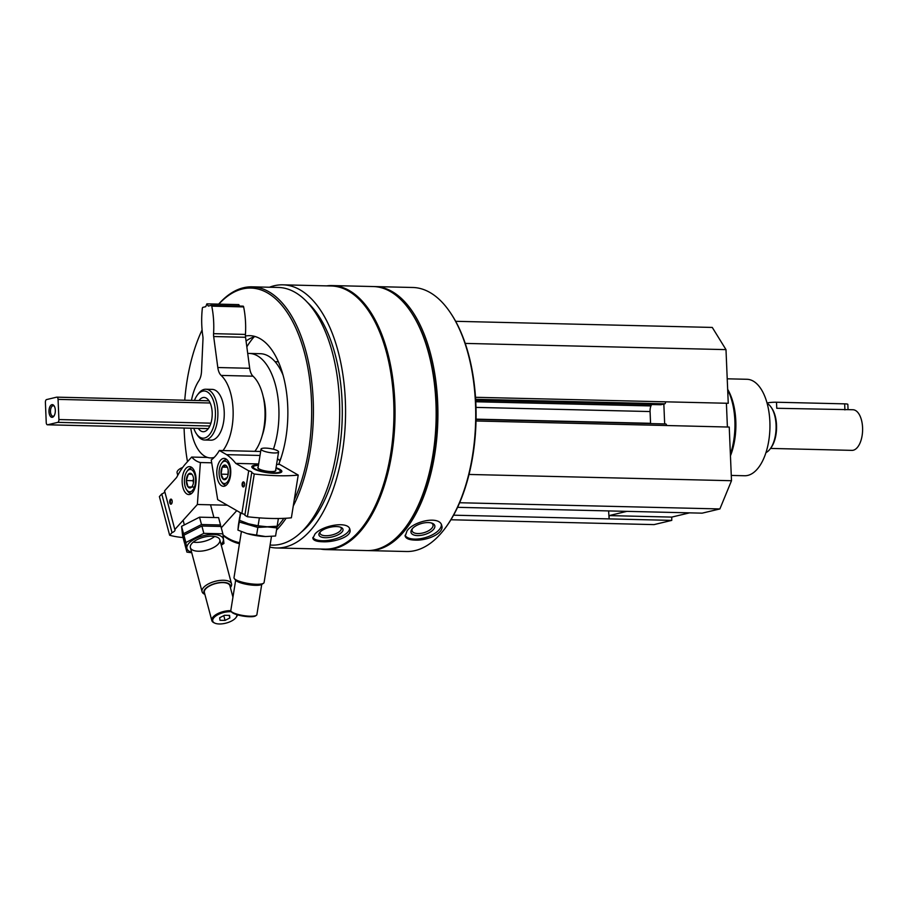 <?xml version="1.0" encoding="UTF-8"?>
<svg xmlns="http://www.w3.org/2000/svg" width="908" height="908" viewBox="0 0 908 908"><rect width="100%" height="100%" fill="white"/><g stroke="black" fill="none" stroke-linecap="round" stroke-linejoin="round"><path stroke-width="1.36" d="M660.615 404.73A1.782 0.885 -88.6 0 0 660.729 404.752A1.782 0.885 -88.6 0 0 660.854 404.741L664.77 403.81A1.782 0.885 -88.6 0 0 665.587 401.824L728.25 403.288L725.991 349.625L712.281 327.436L455.657 321.307M727.399 427.021L726.4 403.243M457.587 507.322L702.156 513.156L719.885 508.945L731.496 480.718L729.237 427.066L666.585 425.523A1.782 0.885 -88.6 0 0 665.734 423.957A1.782 0.885 -88.6 0 0 665.621 423.968L476.064 419.451L665.734 423.957M450.924 519.762L654.032 524.608L671.761 520.386L671.761 517.095L689.547 512.861M367.808 550.577A132.046 66.023 -88.6 0 0 368.682 550.611L406.5 551.508A132.046 66.023 -88.6 0 0 445.181 528.195L445.794 527.378A131.036 65.512 -88.6 0 0 450.89 313.464L450.323 312.613A132.046 66.023 -88.6 0 0 412.799 287.484L374.981 286.587A132.046 66.023 -88.6 0 0 374.096 286.576M269.767 547.093A131.603 65.807 -88.6 0 0 276.577 547.967A131.603 65.807 -88.6 0 0 345.494 417.964A131.603 65.807 -88.6 0 0 282.842 284.828A131.603 65.807 -88.6 0 0 269.449 287.246M276.577 547.967L324.939 549.124A131.603 65.807 -88.6 0 0 393.868 419.121A131.603 65.807 -88.6 0 0 331.216 285.986L282.842 284.828M314.997 534.006L312.863 538.399C313.555 540.498 316.779 541.622 322.544 541.758C334.836 542.485 352.225 536.356 349.943 529.682C348.876 520.545 322.295 525.278 314.997 534.006M368.682 550.611A132.046 66.023 -88.6 0 0 437.838 420.166A132.046 66.023 -88.6 0 0 374.981 286.587M445.181 528.195A132.046 66.023 -88.6 0 0 450.323 312.613M407.056 530.84L405.161 536.208C406.058 538.648 409.315 539.942 414.933 540.101C427.407 540.896 444.67 533.053 441.719 525.516C439.858 515.494 413.9 520.886 407.056 530.84M320.411 549.011A132.046 66.023 -88.6 0 0 325.813 549.59L366.923 550.566A132.046 66.023 -88.6 0 0 405.615 527.253L406.216 526.436A131.036 65.512 -88.6 0 0 411.324 312.522L410.756 311.671A132.046 66.023 -88.6 0 0 373.222 286.542L332.112 285.566A132.046 66.023 -88.6 0 0 326.687 285.872M405.615 527.253A132.046 66.023 -88.6 0 0 410.756 311.671M325.813 549.59A132.046 66.023 -88.6 0 0 394.969 419.144A132.046 66.023 -88.6 0 0 332.112 285.566M301.581 531.918A125.066 62.538 -88.6 0 0 342.225 417.896A125.066 62.538 -88.6 0 0 307.063 302.058M270.096 545.084L272.139 545.129A128.879 64.434 -88.6 0 0 339.626 417.828A128.879 64.434 -88.6 0 0 278.279 287.45L252.004 286.826A128.879 64.434 -88.6 0 0 218.646 304.135M223.118 535.516A128.879 64.434 -88.6 0 0 239.451 543.71M276.52 530.079A128.879 64.434 -88.6 0 0 286.099 518.241M293.261 506.017A128.879 64.434 -88.6 0 0 309.401 366.571A128.879 64.434 -88.6 0 0 252.004 286.826M184.097 428.054A127.608 63.798 -88.6 0 0 184.188 430.778A127.608 63.798 -88.6 0 0 187.491 461.695M223.028 534.903A127.608 63.798 -88.6 0 0 239.621 542.666M276.974 527.003A127.608 63.798 -88.6 0 0 283.841 518.366M294.249 499.888A127.608 63.798 -88.6 0 0 298.948 335.574A127.608 63.798 -88.6 0 0 218.817 304.135M202.098 329.922A127.608 63.798 -88.6 0 0 184.755 400.19M278.665 464.419A79.995 39.997 -88.6 0 0 284.454 380.747A79.995 39.997 -88.6 0 0 249.734 335.665A79.995 39.997 -88.6 0 0 245.444 336.028M278.404 361.872A54.593 27.297 -88.6 0 0 276.611 361.713L275.033 361.679M254.104 336.868A91.424 45.706 -88.6 0 0 246.828 346.856M279.641 460.64A62.221 31.11 -88.6 0 0 281.071 457.802M283.046 375.106A62.221 31.11 -88.6 0 0 260.301 353.7L249.314 353.439A62.221 31.11 -88.6 0 0 247.714 353.484M273.421 449.222A62.221 31.11 -88.6 0 0 275.748 386.127A62.221 31.11 -88.6 0 0 249.314 353.439M255.216 336.562A79.995 39.997 -88.6 0 0 246.057 341.067M198.977 400.53A17.139 8.569 91.4 0 1 204.05 397.454A17.139 8.569 91.4 0 1 212.188 412.55A17.139 8.569 91.4 0 1 203.233 431.72A17.139 8.569 91.4 0 1 198.319 428.394M193.79 428.292A23.597 11.804 -88.6 0 0 196.366 433.684A23.597 11.804 -88.6 0 0 212.063 430.506A23.597 11.804 -88.6 0 0 212.812 399.089A23.597 11.804 -88.6 0 0 197.286 395.162A23.597 11.804 -88.6 0 0 194.448 400.428M196.366 433.684L197.365 435.182A25.39 12.701 -88.6 0 0 204.584 440.005A25.39 12.701 -88.6 0 0 217.886 414.922A25.39 12.701 -88.6 0 0 205.798 389.237A25.39 12.701 -88.6 0 0 198.364 393.72L197.286 395.162M441.356 524.597A19.045 8.864 -16.3 0 1 414.65 539.114A19.045 8.864 -16.3 0 1 405.036 535.334M417.555 535.584A12.349 5.743 -16.3 0 1 411.982 529.126A12.349 5.743 -16.3 0 1 432.151 523.224A12.349 5.743 -16.3 0 1 432.265 530.669A12.349 5.743 -16.3 0 1 417.555 535.584M431.345 522.974A10.873 5.062 -16.3 0 1 432.991 524.767A10.873 5.062 -16.3 0 1 428.678 530.692A10.873 5.062 -16.3 0 1 417.828 533.552A10.873 5.062 -16.3 0 1 412.107 530.874A10.873 5.062 -16.3 0 1 412.527 528.479M349.569 528.694A19.045 7.616 -13.2 0 1 322.306 540.725A19.045 7.616 -13.2 0 1 312.829 537.479M325.348 537.706A12.349 4.937 -13.2 0 1 319.639 532.587A12.349 4.937 -13.2 0 1 329.82 527.332A12.349 4.937 -13.2 0 1 341.283 527.503A12.349 4.937 -13.2 0 1 339.751 533.881A12.349 4.937 -13.2 0 1 325.348 537.706M340.398 527.139A10.873 4.347 -13.2 0 1 341.238 528.331A10.873 4.347 -13.2 0 1 336.573 533.359A10.873 4.347 -13.2 0 1 325.7 535.731A10.873 4.347 -13.2 0 1 320.059 533.314A10.873 4.347 -13.2 0 1 320.274 531.872M465.225 343.406L725.991 349.625M453.58 515.188L671.761 520.386M626.895 511.363L609.109 515.596L609.098 518.899L608.621 510.932M459.652 502.737L719.885 508.945M469.039 474.453L731.496 480.718M476.064 419.144L650.559 423.31A7.616 3.814 -88.6 0 0 650.582 423.593M650.559 423.31L650.071 411.551A7.616 3.814 -88.6 0 1 650.957 405.933L651.535 404.537M664.667 423.934L663.839 404.026M609.109 515.596L671.761 517.095M731.269 475.429L744.662 475.747A48.249 24.13 -88.6 0 0 769.927 428.088A48.249 24.13 -88.6 0 0 746.966 379.283L727.217 378.806M730.452 455.827A48.249 24.13 -88.6 0 0 727.66 389.328M730.384 454.204A50.791 25.39 -88.6 0 0 727.683 389.816M279.97 460.98A88.882 44.435 -88.6 0 0 277.519 458.619M244.297 482.636A1.986 0.999 -88.6 0 0 243.889 482.443A1.986 0.999 -88.6 0 0 242.845 484.407A1.986 0.999 -88.6 0 0 243.787 486.427A1.986 0.999 -88.6 0 0 244.207 486.257M258.496 464.953A15.209 3.45 9.1 0 0 252.095 467.586A15.209 3.45 9.1 0 0 266.282 472.546A15.209 3.45 9.1 0 0 281.31 472.262A15.209 3.45 9.1 0 0 276.043 467.768M258.655 463.943L235.774 463.398L248.701 470.821A4.574 1.033 9.1 0 1 251.868 472.342A4.574 1.033 9.1 0 1 251.72 472.557L254.251 474.01A76.181 17.297 9.1 0 0 298.221 475.066L279.743 464.442L276.588 464.363M298.221 475.066L291.377 517.798A76.181 17.297 -170.9 0 1 247.407 516.743L244.865 515.29L251.72 472.557M235.774 463.398A88.882 44.435 -88.6 0 0 226.614 454.658L219.339 450.481A48.249 24.13 -88.6 0 1 211.235 459.959L217.682 499.661L241.857 513.565A4.574 1.033 -170.9 0 1 244.944 514.836M244.57 485.122A2.542 1.271 -88.6 0 0 244.138 482.364A2.542 1.271 -88.6 0 0 242.459 482.716A2.542 1.271 -88.6 0 0 242.379 486.086A2.542 1.271 -88.6 0 0 244.048 486.518A2.542 1.271 -88.6 0 0 244.57 485.122M217.126 468.517A13.972 6.98 91.4 0 1 224.106 458.381A13.972 6.98 91.4 0 1 230.757 472.512A13.972 6.98 91.4 0 1 223.447 486.302A13.972 6.98 91.4 0 1 217.126 468.517M248.701 470.821L241.857 513.565M254.251 474.01L247.407 516.743M260.653 451.469L219.339 450.481M260.017 455.453L226.614 454.658M279.743 464.442A88.882 44.435 -88.6 0 0 279.017 463.534M261.72 584.468L256.885 614.682A13.2 2.996 -170.9 0 1 256.408 615.318L255.568 615.896A12.44 2.826 -170.9 0 1 243.276 616.123A12.44 2.826 -170.9 0 1 231.676 612.071L231.052 611.254A13.2 2.996 -170.9 0 1 230.802 610.505L235.649 580.291M275.68 470.06A9.137 2.077 -170.9 0 1 275.533 471.014A9.137 2.077 -170.9 0 1 266.498 471.184A9.137 2.077 -170.9 0 1 257.974 468.199A9.137 2.077 -170.9 0 1 258.133 467.245M275.975 468.21A13.677 3.11 -170.9 0 1 280.073 470.526A13.677 3.11 -170.9 0 1 266.339 472.194A13.677 3.11 -170.9 0 1 253.809 466.315A13.677 3.11 -170.9 0 1 258.428 465.395M271.481 536.412L264.092 582.493A15.232 3.462 -170.9 0 1 263.558 583.231A15.232 3.462 -170.9 0 1 248.508 583.504A15.232 3.462 -170.9 0 1 234.298 578.544A15.232 3.462 -170.9 0 1 234.003 577.681L241.392 531.6M263.558 583.231L261.833 584.4A13.677 3.11 -170.9 0 1 248.327 584.65A13.677 3.11 -170.9 0 1 235.569 580.201L234.298 578.544M256.408 615.318A13.2 2.996 -170.9 0 1 243.367 615.556A13.2 2.996 -170.9 0 1 231.052 611.254M277.507 450.72A8.887 2.02 -170.9 0 1 278.586 451.946A8.887 2.02 -170.9 0 1 269.494 452.524A8.887 2.02 -170.9 0 1 261.027 449.131A8.887 2.02 -170.9 0 1 265.579 448.109A8.887 2.02 -170.9 0 1 277.507 450.72M278.586 451.946L275.601 470.537A8.887 2.02 -170.9 0 1 266.509 471.127A8.887 2.02 -170.9 0 1 258.054 467.722L261.027 449.131M227.113 477.631L223.527 479.413L221.075 474.146L222.199 467.098L225.786 465.316A7.332 3.666 91.4 0 1 226.921 466.428A7.332 3.666 91.4 0 1 228.249 470.571A7.332 3.666 91.4 0 1 227.113 477.631A7.332 3.666 91.4 0 1 226.625 478.403A7.332 3.666 91.4 0 1 223.527 479.413A7.332 3.666 91.4 0 1 221.075 474.146A7.332 3.666 91.4 0 1 222.199 467.098A7.332 3.666 91.4 0 1 225.786 465.316M226.376 461.616A11.168 5.584 91.4 0 1 229.599 477.245A11.168 5.584 91.4 0 1 221.212 481.41A11.168 5.584 91.4 0 1 221.654 463.171A11.168 5.584 91.4 0 1 226.376 461.616M226.501 484.997A12.701 6.345 91.4 0 1 225.672 485.088A12.701 6.345 91.4 0 1 222.063 482.67L221.212 481.41M221.654 463.171L222.562 461.945A12.701 6.345 91.4 0 1 226.285 459.698A12.701 6.345 91.4 0 1 227.102 459.834M228.169 474.248A6.345 3.178 91.4 0 1 228.226 470.787L228.022 475.066M227.363 467.223L222.199 467.098M227.67 474.305L221.075 474.146M278.381 518.513L277.133 526.243L267.1 526.765L258.099 525.789L248.565 523.803L239.508 520.352L240.382 512.714M267.168 526.776A18.796 4.268 -170.9 0 1 266.975 526.765A18.796 4.268 -170.9 0 1 248.69 523.837A18.796 4.268 -170.9 0 1 248.622 523.814A18.796 4.268 -170.9 0 0 267.168 526.776M239.508 520.352L240.699 512.895M258.099 525.789L259.37 517.866M276.872 527.9L275.578 536.015L265.533 536.537L246.999 533.563L237.941 530.124L238.395 525.142L239.701 517.015L239.247 522.009L257.838 527.446L267.474 526.912L276.872 527.9L277.053 526.254M265.601 536.537A18.796 4.268 -170.9 0 1 265.408 536.537A18.796 4.268 -170.9 0 1 247.124 533.598A18.796 4.268 -170.9 0 1 247.055 533.586M237.941 530.124L239.247 522.009M256.533 535.561L257.838 527.446M171.862 499.877A1.986 0.999 -88.6 0 0 171.453 499.684A1.986 0.999 -88.6 0 0 170.568 500.66A1.986 0.999 -88.6 0 0 170.522 502.646A1.986 0.999 -88.6 0 0 171.362 503.656A1.986 0.999 -88.6 0 0 171.782 503.486M164.745 491.523A4.574 1.986 -14.9 0 1 161.76 493.963L159.388 496.585L169.648 535.255A76.181 33.187 165.1 0 0 183.064 537.559M176.629 477.472L164.564 490.853L174.824 529.512L197.365 504.496L200.396 462.535A48.249 24.13 -88.6 0 1 191.667 457.065L184.88 464.59A88.882 44.435 -88.6 0 0 176.629 477.472M221.28 527.798L236.761 510.625M227.341 505.211L197.365 504.496M169.648 535.255L172.009 532.633A4.574 1.986 165.1 0 0 174.983 529.829A4.574 1.986 165.1 0 0 174.824 529.512M169.807 502.907A2.542 1.271 -88.6 0 0 171.612 503.747A2.542 1.271 -88.6 0 0 171.714 499.604A2.542 1.271 -88.6 0 0 170.114 499.763A2.542 1.271 -88.6 0 0 169.807 502.907M195.322 473.704A13.972 6.98 91.4 0 1 195.016 487.698A13.972 6.98 91.4 0 1 188.796 494.554A13.972 6.98 91.4 0 1 182.145 480.423A13.972 6.98 91.4 0 1 189.454 466.621A13.972 6.98 91.4 0 1 195.322 473.704M172.009 532.633L161.76 493.963M211.7 462.808L200.396 462.535M207.546 457.45L191.667 457.065M219.974 620.278L219.691 617.724L224.48 615.284L229.565 615.397L229.849 617.962L225.048 620.402L219.974 620.278M231.449 611.776A12.44 5.425 165.1 0 0 230.292 611.708A12.44 5.425 165.1 0 0 215.605 616.146A12.44 5.425 165.1 0 0 214.912 623.172A12.44 5.425 165.1 0 0 226.16 623.081A12.44 5.425 165.1 0 0 235.966 617.588A12.44 5.425 165.1 0 0 236.795 614.637M230.405 587.578L230.496 587.453A15.232 6.64 165.1 0 0 231.517 583.855A15.232 6.64 165.1 0 0 223.55 580.257A15.232 6.64 165.1 0 0 208.341 583.946A15.232 6.64 165.1 0 0 202.064 591.675A15.232 6.64 165.1 0 0 204.72 594.286L204.868 594.354M230.303 587.238A13.677 5.959 165.1 0 0 223.22 582.38A13.677 5.959 165.1 0 0 208.193 586.489A13.677 5.959 165.1 0 0 204.777 594.014M232.947 597.169L229.906 585.728A13.2 5.754 165.1 0 0 223.005 582.618A13.2 5.754 165.1 0 0 209.827 585.808A13.2 5.754 165.1 0 0 204.379 592.504L211.825 620.561A13.2 5.754 165.1 0 0 214.14 622.831L214.912 623.172M230.802 610.687A13.2 5.754 165.1 0 0 230.45 610.675A13.2 5.754 165.1 0 0 217.273 613.876A13.2 5.754 165.1 0 0 211.825 620.561M235.966 617.588L236.477 616.907A13.2 5.754 165.1 0 0 237.419 614.83M182.678 467.461A8.887 3.87 165.1 0 0 177.991 470.367A8.887 3.87 165.1 0 0 177.094 472.83L177.764 475.327M229.156 615.386L229.849 617.962M223.788 615.635L225.048 620.402M191.702 486.983A7.332 3.666 91.4 0 1 188.035 486.926A7.332 3.666 91.4 0 1 186.344 480.548L188.308 474.237L191.974 474.294A7.332 3.666 91.4 0 1 192.258 474.68A7.332 3.666 91.4 0 1 193.665 480.673A7.332 3.666 91.4 0 1 191.974 486.643A7.332 3.666 91.4 0 1 191.702 486.983L188.035 486.926L186.344 480.548A7.332 3.666 91.4 0 1 188.308 474.237A7.332 3.666 91.4 0 1 191.974 474.294L188.308 474.237M192.587 490.331A11.168 5.584 91.4 0 1 186.56 489.65A11.168 5.584 91.4 0 1 186.991 471.411A11.168 5.584 91.4 0 1 194.845 474.68A11.168 5.584 91.4 0 1 192.587 490.331M191.849 493.248A12.701 6.345 91.4 0 1 191.021 493.339A12.701 6.345 91.4 0 1 187.411 490.922L186.56 489.65M186.991 471.411L187.911 470.185A12.701 6.345 91.4 0 1 191.622 467.949A12.701 6.345 91.4 0 1 192.451 468.074M193.518 482.489A6.345 3.178 91.4 0 1 193.597 478.902M193.574 478.664L192.939 480.707L193.472 482.738M192.939 480.707L186.344 480.548M194.448 487.074L188.035 486.926M182.633 535.947L181.566 526.334L199.544 517.174L218.59 517.628L220.531 524.983L201.497 524.529L183.518 533.677L184.585 543.29L182.633 535.947M220.735 526.447L220.531 524.983M193.245 542.133A15.232 6.64 165.1 0 0 195.992 542.382A15.232 6.64 165.1 0 0 214.606 536.469M201.497 524.529L199.544 517.174M183.518 533.677L181.566 526.334M186.923 552.121L184.971 544.777L183.915 535.175L201.894 526.016L220.928 526.47L222.88 533.813L203.835 533.359L185.856 542.519L186.923 552.121L191.724 552.734M221.053 544.437A18.796 8.183 165.1 0 0 220.633 535.981A18.796 8.183 165.1 0 0 204.186 535.504A18.796 8.183 165.1 0 0 188.194 544.108A18.796 8.183 165.1 0 0 191.599 552.257M221.257 545.186L223.947 543.427L222.88 533.813M198.33 551.224A15.232 6.64 165.1 0 0 216.32 545.799A15.232 6.64 165.1 0 0 217.16 537.196A15.232 6.64 165.1 0 0 203.392 537.298A15.232 6.64 165.1 0 0 191.384 544.028A15.232 6.64 165.1 0 0 198.33 551.224M203.835 533.359L201.894 526.016M185.856 542.519L183.915 535.175M770.54 448.427L851.965 450.368A20.316 10.158 -88.6 0 0 862.6 430.301A20.316 10.158 -88.6 0 0 852.93 409.746L848.061 409.633L847.834 404.344A6.345 0.715 177.6 0 0 844.656 403.856L776.499 402.233A6.345 0.715 177.6 0 0 767.067 403.141M776.499 402.233L776.76 408.282L848.049 409.644M57.749 422.368A2.542 1.271 -88.6 0 0 58.907 419.553L58.067 399.384A2.542 1.271 -88.6 0 0 56.864 397.148A2.542 1.271 -88.6 0 0 56.693 397.159L46.558 399.577A2.542 1.271 -88.6 0 0 45.4 402.392L46.24 422.56A2.542 1.271 -88.6 0 0 47.454 424.796A2.542 1.271 -88.6 0 0 47.613 424.785L57.749 422.368L209.827 426M48.987 411.721A6.345 3.178 -88.6 0 0 53.867 416.193A6.345 3.178 -88.6 0 0 54.105 405.831A6.345 3.178 -88.6 0 0 50.644 405.501A6.345 3.178 -88.6 0 0 48.987 411.721M765.977 452.593A25.39 12.701 -88.6 0 0 770.234 448.836L770.994 447.814A24.13 12.065 -88.6 0 0 771.936 408.43L771.221 407.386A25.39 12.701 -88.6 0 0 767.146 403.424M770.234 448.836A25.39 12.701 -88.6 0 0 771.221 407.386M54.412 406.353A5.244 2.622 -88.6 0 0 53.231 405.751A5.244 2.622 -88.6 0 0 50.485 411.619A5.244 2.622 -88.6 0 0 52.982 416.239A5.244 2.622 -88.6 0 0 54.196 415.694M191.463 400.36A43.175 21.588 -88.6 0 1 198.897 380.713A12.701 6.345 -88.6 0 0 201.508 371.406L202.983 339.07A7.616 3.814 -88.6 0 0 202.836 336.221A55.865 27.932 -88.6 0 1 202.336 308.38A1.271 0.636 -88.6 0 1 202.904 307.347L205.741 306.677L206.899 303.851L238.781 304.611L239.678 306.064M222.982 450.572A43.175 21.588 -88.6 0 0 233.129 411.12A43.175 21.588 -88.6 0 0 221.132 375.424A12.701 6.345 -88.6 0 1 217.806 367.524L213.675 336.527A7.616 3.814 -88.6 0 1 213.573 333.667A55.865 27.932 -88.6 0 0 211.757 306.144A1.271 0.636 -88.6 0 0 211.201 305.383A1.271 0.636 -88.6 0 0 211.11 305.394L208.273 306.075L206.899 303.851M213.573 333.667L245.455 334.428A55.865 27.932 -88.6 0 0 243.639 306.904A1.271 0.636 -88.6 0 0 243.072 306.144A1.271 0.636 -88.6 0 0 242.992 306.155L211.28 305.406M245.455 334.428A7.616 3.814 -88.6 0 0 245.557 337.288L249.689 368.285A12.701 6.345 -88.6 0 0 253.014 376.184A43.175 21.588 -88.6 0 1 265.011 411.88A43.175 21.588 -88.6 0 1 254.853 451.333M190.793 428.224A43.175 21.588 -88.6 0 0 210.52 457.927A43.175 21.588 -88.6 0 0 214.22 457.382M204.584 440.005L210.951 440.164A25.39 12.701 -88.6 0 0 224.219 411.755A25.39 12.701 -88.6 0 0 212.154 389.384L205.798 389.237M263.138 396.444A35.548 17.774 91.4 0 1 262.208 435.545M475.508 397.295L665.587 401.824M475.633 399.293L664.77 403.81M476.03 420.983L666.585 425.523M475.996 407.397L650.071 411.551M475.769 401.756L650.957 405.933M660.729 404.752L475.69 400.337L660.854 404.741M58.907 419.553L210.906 423.173M58.067 399.384L210.168 403.004M57.022 397.171L208.976 400.791L56.864 397.148M47.613 424.785L208.307 428.61M844.917 409.917L844.656 403.856M211.757 306.144L243.639 306.904M213.675 336.527L245.557 337.288M217.806 367.524L249.689 368.285M221.132 375.424L253.014 376.184M225.672 485.088L226.387 485.11M226.285 459.698L226.989 459.72M183.121 520.307L184.256 524.574M190.374 547.626L202.064 591.675M210.542 504.814L213.777 517.027M219.827 539.806L231.517 583.855M191.021 493.339L191.736 493.35M191.622 467.949L192.337 467.961M47.454 424.796L208.295 428.633M211.201 305.383L243.072 306.144M210.52 457.927L213.596 458.007"/></g></svg>
